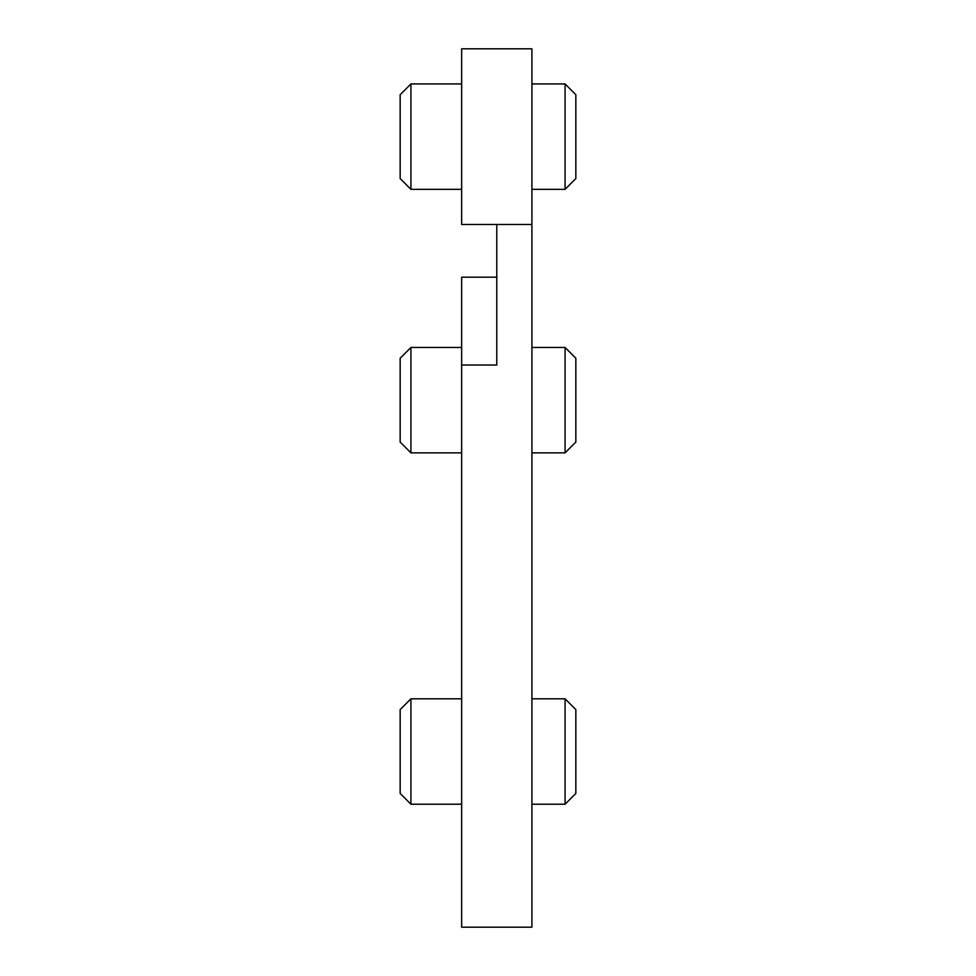 <?xml version="1.0" encoding="UTF-8"?>
<svg xmlns="http://www.w3.org/2000/svg" width="976" height="976" viewBox="0 0 976 976"><rect width="100%" height="100%" fill="white"/><g stroke="black" fill="none" stroke-linecap="round" stroke-linejoin="round"><path stroke-width="1.46" d="M461.648 48.8L531.92 48.8L531.92 224.48L461.648 224.48L461.648 48.8M496.784 224.48L496.784 365.024L461.648 365.024L461.648 277.184L496.784 277.184M461.648 365.024L461.648 927.2L531.92 927.2L531.92 224.48M461.648 189.344L410.933 189.344L410.933 83.936L400.16 94.709M410.933 189.344L400.16 178.571L400.16 94.709L400.16 178.571M531.92 83.936L565.067 83.936L565.067 189.344L575.84 178.571L575.84 94.709L575.84 178.571M461.648 83.936L410.933 83.936M461.648 452.864L410.933 452.864L410.933 347.456L400.16 358.229M410.933 452.864L400.16 442.091L400.16 358.229L400.16 442.091M531.92 347.456L565.067 347.456L565.067 452.864L575.84 442.091L575.84 358.229L575.84 442.091M461.648 347.456L410.933 347.456M461.648 804.224L410.933 804.224L410.933 698.816L400.16 709.589M410.933 804.224L400.16 793.451L400.16 709.589L400.16 793.451M531.92 698.816L565.067 698.816L565.067 804.224L575.84 793.451L575.84 709.589L575.84 793.451M461.648 698.816L410.933 698.816M565.067 189.344L531.92 189.344M565.067 83.936L575.84 94.709M565.067 452.864L531.92 452.864M565.067 347.456L575.84 358.229M565.067 804.224L531.92 804.224M565.067 698.816L575.84 709.589"/></g></svg>
